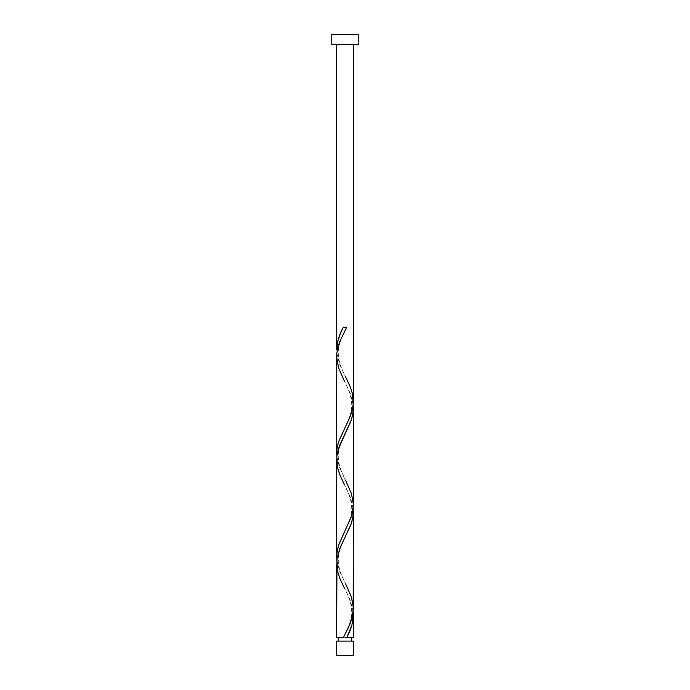 <?xml version="1.0" encoding="UTF-8"?>
<svg xmlns="http://www.w3.org/2000/svg" width="690" height="690" viewBox="0 0 690 690"><rect width="100%" height="100%" fill="white"/><g stroke="black" fill="none" stroke-linecap="round" stroke-linejoin="round"><path stroke-width="0.52" stroke-dasharray="3.45 2.59" d="M345 637.741L336.625 637.741L345 637.741M338.298 641.096L353.375 641.096L338.298 641.096M353.375 44.358L331.2 44.358L353.375 44.358M336.634 564.23L337.263 569.888L339.075 576.357L350.313 600.619L353.22 611.935M336.634 460.73L337.263 466.388L339.075 472.857L350.313 497.119L353.22 508.435M353.366 607.761L352.737 602.103L350.925 595.634L339.687 571.372L336.78 560.056M336.634 357.23L337.263 362.888L339.075 369.357L350.313 393.619L353.22 404.935M353.366 504.261L352.737 498.603L350.925 492.134L339.687 467.872L336.78 456.556M353.366 400.761L352.737 395.103L350.925 388.634L339.687 364.372L336.78 353.056M331.2 34.5L358.8 34.5L331.2 34.5M336.625 655.5L353.375 655.5L336.625 655.5M346.665 327.241L343.335 327.241L346.665 327.241M336.789 353.116L339.618 364.208L345.837 377.344C343.879 373.445 338.04 362.716 338.298 352.823C338.385 342.671 343.887 332.865 345.837 328.897M336.789 456.616L339.618 467.708L345.837 480.844C343.879 476.945 338.04 466.216 338.298 456.323C338.385 446.171 343.887 436.365 345.837 432.397M336.789 560.116L339.618 571.208L345.837 584.344C343.879 580.445 338.04 569.716 338.298 559.823C338.385 549.671 343.887 539.865 345.837 535.897M353.211 611.866L350.382 600.783L344.163 587.647C346.113 591.615 351.615 601.421 351.702 611.573C351.96 621.466 346.121 632.195 344.163 636.094M353.211 508.366L350.382 497.283L344.163 484.147C346.113 488.115 351.615 497.921 351.702 508.073C351.96 517.966 346.121 528.695 344.163 532.594M353.211 404.866L350.382 393.783L344.163 380.647C346.113 384.615 351.615 394.421 351.702 404.573C351.96 414.466 346.121 425.195 344.163 429.094"/><path stroke-width="1.03" d="M336.625 641.096L336.625 655.5L353.375 655.5L353.375 641.096L336.625 641.096L353.375 641.096L353.375 655.5L336.625 655.5L336.625 641.096M338.298 637.741L338.298 641.096L338.298 637.741M351.702 641.096L351.702 637.741L351.702 641.096M331.2 34.5L331.2 44.358L358.8 44.358L358.8 34.5L331.2 34.5L331.2 44.358L358.8 44.358L358.8 34.5L331.2 34.5M345.837 377.344L350.063 386.391L352.461 393.783L353.211 404.866L350.382 415.958L338.574 441.833L336.875 449.225L336.66 454.934L336.789 353.116L339.618 342.033L346.665 327.241L343.335 327.241C339.152 334.771 336.918 342.292 336.625 349.821L336.625 44.358L336.625 349.821L337.531 342.059L340.67 332.89L343.335 327.241L346.665 327.241L339.696 341.835L337.876 347.303L336.737 353.685L336.625 453.321L336.979 448.474L338.523 441.997L350.313 416.122L352.392 409.653L353.34 403.184L353.375 44.358L353.366 400.761M347.363 636.335L346.665 637.741L353.375 637.741L353.375 615.17L351.917 625.045L347.363 636.335M344.163 587.647L339.937 578.6L337.539 571.208L336.789 560.116L339.618 549.033L351.426 523.158L353.125 515.766L353.211 508.366L353.375 608.571L351.676 619.266L348.812 626.658L343.335 637.741L336.625 637.741L343.335 637.741L350.304 623.156L353.177 612.22L353.375 511.67L352.737 518.138L350.925 524.607L340.343 547.248L336.979 558.572L336.625 637.741L336.634 564.23M344.163 484.147L339.937 475.1L337.539 467.708L336.789 456.616L339.618 445.533L351.426 419.658L353.125 412.266L353.211 404.866L353.375 505.071L351.676 515.766L338.574 545.333L336.875 552.725L336.789 560.116L336.625 459.92L336.625 556.821L337.263 550.353L339.075 543.884L351.477 516.387L353.021 509.919L353.375 505.071L353.375 408.17L352.737 414.638L350.925 421.107L338.523 448.604L336.979 455.072L336.634 460.73M353.34 613.548L353.375 637.741L346.665 637.741C350.848 630.22 353.082 622.691 353.375 615.17L353.34 613.548M345.837 584.344L351.426 597.083L353.366 607.761M344.163 380.647L338.574 367.908L336.634 357.23M345.837 480.844L351.426 493.583L353.366 504.261M345 637.741L346.665 637.741L345 637.741"/></g></svg>
